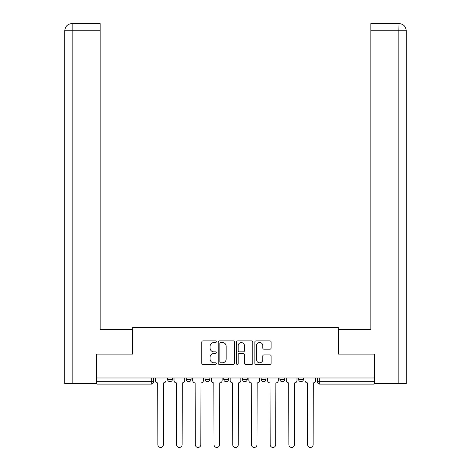 <?xml version="1.0" encoding="UTF-8"?>
<svg xmlns="http://www.w3.org/2000/svg" width="471" height="471" viewBox="0 0 471 471"><rect width="100%" height="100%" fill="white"/><g stroke="black" fill="none" stroke-linecap="round" stroke-linejoin="round"><path stroke-width="0.71" d="M216.301 341.71A0.824 0.824 0 0 0 215.477 340.886L202.966 340.886A1.177 1.177 0 0 0 201.788 342.064L201.788 363.265A1.177 1.177 0 0 0 202.966 364.442L215.477 364.442A0.824 0.824 0 0 0 216.301 363.618A0.824 0.824 0 0 0 215.477 362.794L213.858 362.794A3.768 3.768 0 0 1 210.09 359.026L210.09 357.259A3.768 3.768 0 0 1 213.858 353.486L215.477 353.486A0.824 0.824 0 0 0 216.301 352.661A0.824 0.824 0 0 0 215.477 351.837L213.858 351.837A3.768 3.768 0 0 1 210.09 348.069L210.09 346.303A3.768 3.768 0 0 1 213.858 342.535L215.477 342.535A0.824 0.824 0 0 0 216.301 341.71M279.892 377.978L279.892 379.302L284.696 379.302A2.402 2.402 0 0 1 282.294 381.698A2.402 2.402 0 0 1 279.892 379.302L279.892 377.978M261.175 377.978L261.175 379.302L265.974 379.302A2.402 2.402 0 0 1 263.577 381.698A2.402 2.402 0 0 1 261.175 379.302L261.175 377.978M223.743 377.978L223.743 379.302L228.541 379.302A2.402 2.402 0 0 1 226.139 381.698A2.402 2.402 0 0 1 223.743 379.302L223.743 377.978M269.918 349.188A1.177 1.177 0 0 0 271.096 348.01L271.096 342.064A1.177 1.177 0 0 0 269.918 340.886L256.024 340.886A1.177 1.177 0 0 0 254.846 342.064L254.846 363.265A1.177 1.177 0 0 0 256.024 364.442L269.918 364.442A1.177 1.177 0 0 0 271.096 363.265L271.096 356.076A1.177 1.177 0 0 0 269.918 354.898L263.972 354.898A1.177 1.177 0 0 0 262.794 356.076L262.794 359.644A3.15 3.15 0 0 1 259.645 362.794A3.15 3.15 0 0 1 256.495 359.644L256.495 345.685A3.15 3.15 0 0 1 259.645 342.535A3.15 3.15 0 0 1 262.794 345.685L262.794 348.01A1.177 1.177 0 0 0 263.972 349.188L269.918 349.188M72.145 383.5L64.763 383.5L64.763 30.75C65.186 26.382 67.583 23.98 71.963 23.55L100.158 23.55L100.158 30.75L72.145 30.75L72.145 383.5L96.561 383.5L96.561 354.104L132.675 354.104L132.675 327.345L338.325 327.345L338.325 354.104L374.08 354.104L374.08 377.978L96.92 377.978L96.92 381.698L153.67 381.698L153.67 377.978L153.67 381.698A2.402 2.402 0 0 1 151.273 384.101L96.92 384.101L96.92 381.698M96.92 354.104L96.92 377.978M234.47 342.064A1.177 1.177 0 0 0 233.292 340.886L219.398 340.886A1.177 1.177 0 0 0 218.214 342.064L218.214 363.265A1.177 1.177 0 0 0 219.398 364.442L233.292 364.442A1.177 1.177 0 0 0 234.47 363.265L234.47 342.064M237.708 340.886L251.602 340.886A1.177 1.177 0 0 1 252.786 342.064L252.786 363.265A1.177 1.177 0 0 1 251.602 364.442L245.656 364.442A1.177 1.177 0 0 1 244.478 363.265L244.478 354.663A1.177 1.177 0 0 0 243.301 353.486L239.356 353.486A1.177 1.177 0 0 0 238.179 354.663L238.179 363.618A0.824 0.824 0 0 1 237.355 364.442A0.824 0.824 0 0 1 236.53 363.618L236.53 342.064A1.177 1.177 0 0 1 237.708 340.886M317.33 377.978L317.33 381.698L374.08 381.698L374.08 384.101L319.727 384.101A2.402 2.402 0 0 1 317.33 381.698L317.33 377.978M374.08 377.978L374.08 381.698M303.412 377.978L303.412 379.302A2.402 2.402 0 0 1 301.01 381.698A2.402 2.402 0 0 1 298.614 379.302L303.412 379.302L303.412 377.978M298.614 377.978L298.614 379.302M284.696 377.978L284.696 379.302L284.696 377.978M265.974 379.302L265.974 377.978L265.974 379.302A2.402 2.402 0 0 1 263.577 381.698M247.257 377.978L247.257 379.302A2.402 2.402 0 0 1 244.861 381.698A2.402 2.402 0 0 1 242.459 379.302A2.402 2.402 0 0 0 244.861 381.698A2.402 2.402 0 0 0 247.257 379.302L247.257 377.978M242.459 377.978L242.459 379.302L247.257 379.302M228.541 377.978L228.541 379.302M209.825 377.978L209.825 379.302A2.402 2.402 0 0 1 207.423 381.698A2.402 2.402 0 0 1 205.026 379.302A2.402 2.402 0 0 0 207.423 381.698A2.402 2.402 0 0 0 209.825 379.302L205.026 379.302L205.026 377.978M186.304 377.978L186.304 379.302L191.108 379.302L191.108 377.978L191.108 379.302A2.402 2.402 0 0 1 188.706 381.698A2.402 2.402 0 0 1 186.304 379.302A2.402 2.402 0 0 0 188.706 381.698M167.588 377.978L167.588 379.302L172.386 379.302L172.386 377.978L172.386 379.302A2.402 2.402 0 0 1 169.99 381.698A2.402 2.402 0 0 1 167.588 379.302A2.402 2.402 0 0 0 169.99 381.698M220.693 342.535A0.824 0.824 0 0 0 219.869 343.359L219.869 361.969A0.824 0.824 0 0 0 220.693 362.794L222.4 362.794A3.768 3.768 0 0 0 226.168 359.026L226.168 346.303A3.768 3.768 0 0 0 222.4 342.535L220.693 342.535M244.478 345.743A3.15 3.15 0 0 0 241.329 342.594A3.15 3.15 0 0 0 238.179 345.743L238.179 350.66A1.177 1.177 0 0 0 239.356 351.837L243.301 351.837A1.177 1.177 0 0 0 244.478 350.66L244.478 345.743M155.289 380.497L155.289 377.978L155.289 380.497A2.402 2.402 48.4 0 0 157.691 382.899L157.873 444.689A2.761 2.761 48.4 0 0 160.629 447.45A2.761 2.761 48.4 0 0 163.39 444.689L163.572 382.899A2.402 2.402 48.4 0 0 165.969 380.497L165.969 377.978M157.691 382.899L157.873 444.689M163.39 444.689L163.572 382.899M174.011 380.497L174.011 377.978L174.011 380.497A2.402 2.402 48.4 0 0 176.407 382.899L176.59 444.689A2.761 2.761 48.4 0 0 179.345 447.45A2.761 2.761 48.4 0 0 182.106 444.689L182.289 382.899A2.402 2.402 48.4 0 0 184.685 380.497L184.685 377.978M192.727 380.497L192.727 377.978L192.727 380.497A2.402 2.402 48.4 0 0 195.124 382.899L195.306 444.689A2.761 2.761 48.4 0 0 198.067 447.45A2.761 2.761 48.4 0 0 200.823 444.689L201.005 382.899A2.402 2.402 48.4 0 0 203.407 380.497L203.407 377.978M132.557 354.104L132.557 329.506L100.158 329.506L100.158 30.75M71.957 23.55C67.594 23.98 65.198 26.376 64.763 30.75L64.763 311.508L64.763 30.75L72.145 30.75L72.145 23.55L100.158 23.55M338.443 354.104L338.443 329.506L370.842 329.506L370.842 23.55L399.031 23.55L398.855 30.75L370.842 30.75M406.238 383.5L406.238 311.508L406.238 383.5L374.439 383.5L374.439 354.104L374.08 354.104M398.855 383.5L398.855 30.75L406.238 30.75L406.238 311.508L406.238 30.75C405.802 26.376 403.406 23.98 399.043 23.55M176.407 382.899L176.59 444.689M182.106 444.689L182.289 382.899M195.124 382.899L195.306 444.689M200.823 444.689L201.005 382.899M211.444 380.497L211.444 377.978L211.444 380.497A2.402 2.402 48.4 0 0 213.846 382.899L214.022 444.689A2.761 2.761 48.4 0 0 216.784 447.45A2.761 2.761 48.4 0 0 219.545 444.689L219.721 382.899A2.402 2.402 48.4 0 0 222.124 380.497L222.124 377.978M230.16 380.497L230.16 377.978L230.16 380.497A2.402 2.402 48.4 0 0 232.562 382.899L232.739 444.689A2.761 2.761 48.4 0 0 235.5 447.45A2.761 2.761 48.4 0 0 238.261 444.689L238.438 382.899A2.402 2.402 48.4 0 0 240.84 380.497L240.84 377.978M248.876 380.497L248.876 377.978L248.876 380.497A2.402 2.402 48.4 0 0 251.279 382.899L251.455 444.689A2.761 2.761 48.4 0 0 254.216 447.45A2.761 2.761 48.4 0 0 256.978 444.689L257.154 382.899A2.402 2.402 48.4 0 0 259.556 380.497L259.556 377.978M213.846 382.899L214.022 444.689M219.545 444.689L219.721 382.899M232.562 382.899L232.739 444.689M238.261 444.689L238.438 382.899M251.279 382.899L251.455 444.689M256.978 444.689L257.154 382.899M267.593 380.497L267.593 377.978L267.593 380.497A2.402 2.402 48.4 0 0 269.995 382.899L270.177 444.689A2.761 2.761 48.4 0 0 272.933 447.45A2.761 2.761 48.4 0 0 275.694 444.689L275.876 382.899A2.402 2.402 48.4 0 0 278.273 380.497L278.273 377.978M269.995 382.899L270.177 444.689M275.694 444.689L275.876 382.899M286.315 380.497L286.315 377.978L286.315 380.497A2.402 2.402 48.4 0 0 288.711 382.899L288.894 444.689A2.761 2.761 48.4 0 0 291.655 447.45A2.761 2.761 48.4 0 0 294.41 444.689L294.593 382.899A2.402 2.402 48.4 0 0 296.989 380.497L296.989 377.978M288.711 382.899L288.894 444.689M294.41 444.689L294.593 382.899M305.031 380.497L305.031 377.978L305.031 380.497A2.402 2.402 48.4 0 0 307.428 382.899L307.61 444.689A2.761 2.761 48.4 0 0 310.371 447.45A2.761 2.761 48.4 0 0 313.127 444.689L313.309 382.899A2.402 2.402 48.4 0 0 315.711 380.497L315.711 377.978M307.428 382.899L307.61 444.689M313.127 444.689L313.309 382.899M151.273 377.978L151.273 384.101M319.727 377.978L319.727 384.101M64.763 30.75L64.763 311.508"/></g></svg>
